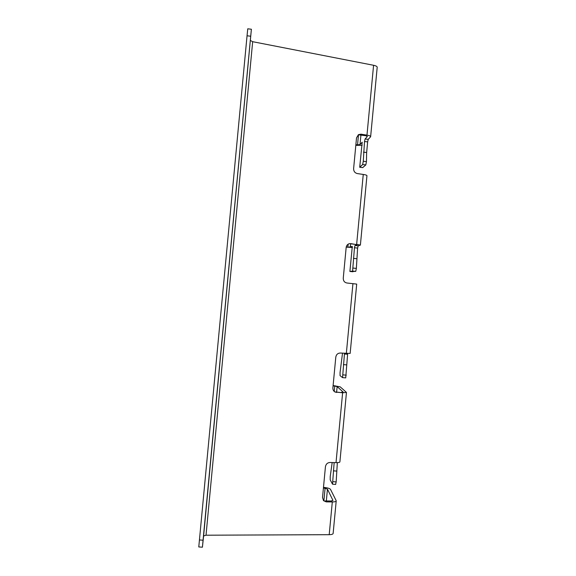 <?xml version="1.0" encoding="UTF-8"?>
<svg xmlns="http://www.w3.org/2000/svg" width="576" height="576" viewBox="0 0 576 576"><rect width="100%" height="100%" fill="white"/><g stroke="black" fill="none" stroke-linecap="round" stroke-linejoin="round"><path stroke-width="0.86" d="M244.966 97.675L248.357 61.711L244.966 97.675M206.273 506.657L208.98 478.447L206.273 506.657M199.39 539.957L203.062 540.209L202.421 547.2L198.778 546.948L247.046 35.784L247.759 28.8L251.388 29.239L250.704 36.223L247.046 35.784M203.062 540.209L250.704 36.223M202.421 547.2L203.602 535.982L206.021 535.205L329.206 534.686C331.834 534.622 333.151 534.146 333.151 533.275L336.197 501.041M251.388 29.239L203.602 535.982M333.108 385.553L340.193 386.849L346.464 392.429L342.619 392.774L335.002 392.004C333.504 391.097 332.798 389.707 332.892 387.828L335.794 357.134C336.298 354.492 337.802 353.131 340.308 353.045L350.15 353.426L356.702 284.09L346.925 283.003C344.477 282.485 343.253 280.886 343.26 278.201L346.162 247.507C346.493 245.362 347.652 244.066 349.625 243.619L355.399 244.426L350.647 243.605M360.396 245.016L366.941 175.752C367.07 175.298 365.839 174.859 363.254 174.449L357.271 173.563C354.83 172.93 353.614 171.274 353.621 168.574L356.522 137.88L358.452 134.654L360.994 134.165L366.97 135.151L365.674 135.706L358.279 134.77M370.649 136.534L377.186 67.414C377.352 66.557 376.15 65.844 373.579 65.282L252.67 41.695L250.438 40.478M323.489 487.339L325.382 487.591C328.226 488.009 329.933 488.606 330.502 489.377L336.218 500.767C336.233 501.523 334.93 501.912 332.302 501.941L326.239 501.883L323.539 500.674L322.531 497.455L325.433 466.762C325.937 464.112 327.442 462.679 329.962 462.485L336.017 462.643C338.638 462.672 339.934 462.377 339.905 461.765L346.45 392.558M334.757 391.853L336.578 392.443M336.017 462.643L342.619 392.774L335.405 391.946M323.395 500.508L326.239 501.883M329.206 534.686L332.302 501.941L331.142 500.998L325.102 500.94M362.167 145.282L355.817 145.332M352.469 247.493L346.212 247.118M348.149 244.174L347.882 247.054L346.255 246.917M358.495 134.726L357.545 144.821L355.874 144.713M323.417 488.095L325.073 488.311L323.899 500.731M333.079 385.898L334.735 386.086L334.231 391.45M348.098 247.277L352.296 246.449L349.898 271.462L352.591 271.08L354.456 247.759L355.01 245.513L357.134 244.786L355.399 244.426M342.511 353.203L340.056 372.571L340.063 375.667L342.554 377.618L344.491 353.347M341.424 392.278L343.188 392.09L337.147 386.59L334.735 386.086L335.009 385.762M332.172 462.542L330.228 476.518L330.214 479.873L332.525 484.193L334.152 462.593M357.725 145.454L357.545 144.821L360.022 144.562L362.196 142.207L359.705 167.278L362.657 164.556L363.283 161.28L364.5 141.53L365.076 138.996L367.38 136.447L365.674 135.706M349.898 271.462L355.752 271.39L356.357 268.387L357.617 248.076L358.171 245.83L360.389 245.088L356.652 244.31L363.254 174.449M342.59 377.611L345.722 377.892L347.666 353.556M335.621 484.366L336.175 481.918L337.334 462.629M362.743 167.573L365.825 164.902L366.451 161.626L366.646 152.503L367.654 141.883L368.237 139.342L370.627 136.75C370.771 136.152 369.554 135.612 366.97 135.151L373.579 65.282M331.142 500.998L332.95 500.4L327.449 489.146L325.073 488.311L325.382 487.591M333.374 470.837L336.535 471.082M363.499 152.158L366.646 152.503M346.572 364.889L343.411 364.608M356.609 258.696L353.455 258.379M206.021 535.205L252.67 41.695M352.937 283.615L346.334 353.477M350.33 247.118L350.64 243.864M336.629 392.018L337.147 386.59M360.022 144.562L360.936 134.921M326.333 500.954L327.449 489.146M332.993 481.673L336.175 481.918M360.994 134.165L359.719 134.726M365.076 138.996L368.237 139.342M364.5 141.53L367.654 141.883M363.283 161.28L366.451 161.626M362.657 164.556L365.825 164.902M359.762 167.249L362.858 167.587M346.27 375.149L343.094 374.875M347.573 354.269L344.419 353.988M353.009 271.764L349.913 271.462M355.752 271.39L352.591 271.08M356.357 268.387L353.189 268.078M357.617 248.076L354.456 247.759M358.171 245.83L355.01 245.513M332.525 484.193L335.7 484.438M359.705 167.278L362.794 167.609M342.554 377.618L345.722 377.892"/></g></svg>
